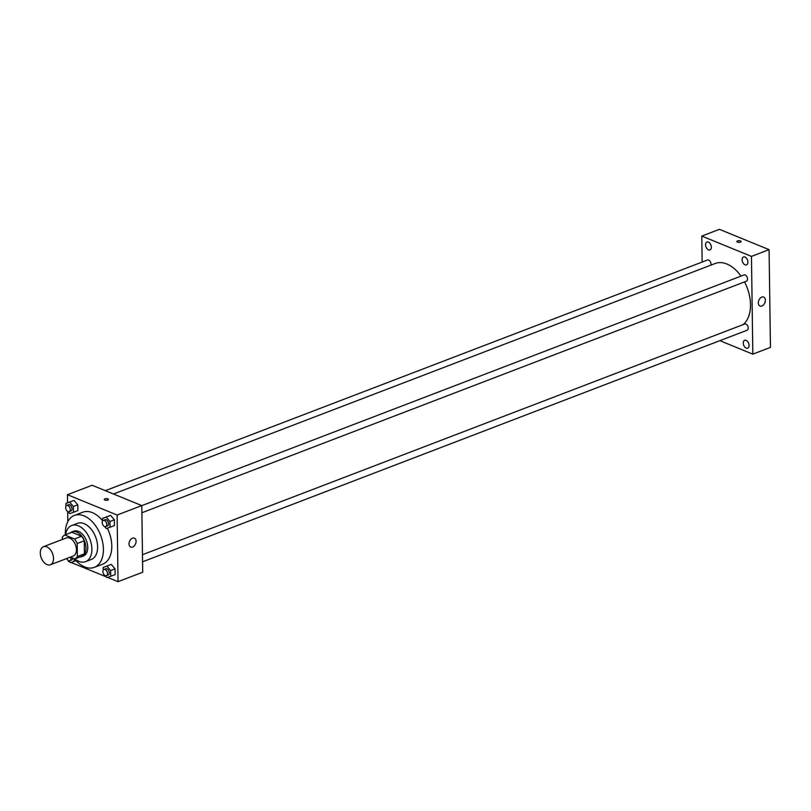 <?xml version="1.0" encoding="UTF-8"?>
<svg xmlns="http://www.w3.org/2000/svg" width="811" height="811" viewBox="0 0 811 811"><rect width="100%" height="100%" fill="white"/><g stroke="black" fill="none" stroke-linecap="round" stroke-linejoin="round"><path stroke-width="1.22" d="M47.028 564.628A9.671 6.052 69 0 1 40.55 555.464A9.671 6.052 69 0 1 43.449 546.715A9.671 6.052 69 0 1 52.553 553.578A9.671 6.052 69 0 1 50.373 564.78A9.671 6.052 69 0 1 47.028 564.628M43.449 546.715L66.36 537.936A9.671 6.052 69 0 1 75.474 544.81A9.671 6.052 69 0 1 73.284 556.001L50.373 564.78M64.829 534.986L71.875 532.28L81.597 536.253A12.996 8.12 69 0 1 84.232 540.795L84.415 553.832L77.359 556.539L77.187 543.502A12.996 8.12 69 0 0 74.541 538.96L64.829 534.986A12.996 8.12 69 0 0 62.285 537.399L62.315 539.487M70.354 557.127L74.825 558.951A12.996 8.12 69 0 0 77.359 556.539M84.415 553.832A12.996 8.12 69 0 1 81.87 556.255L74.825 558.951M79.813 557.035A13.3 8.313 -111 0 0 81.627 556.691A13.3 8.313 -111 0 0 84.638 541.292A13.3 8.313 -111 0 0 72.118 531.844A13.3 8.313 -111 0 0 70.527 532.797M72.118 531.844L73.882 531.175A13.3 8.313 69 0 1 86.402 540.613A13.3 8.313 69 0 1 83.391 556.011L81.627 556.691M84.232 540.795L77.187 543.502M81.597 536.253L74.541 538.96M74.906 558.921A19.352 12.094 -111 0 0 85.561 561.658A19.352 12.094 -111 0 0 89.93 539.264A19.352 12.094 -111 0 0 71.713 525.528A19.352 12.094 -111 0 0 65.62 534.682M85.561 561.658L91.288 559.468A19.352 12.094 -111 0 0 95.657 537.075A19.352 12.094 -111 0 0 77.44 523.328L71.713 525.528M74.48 558.809A27.817 17.386 -111 0 0 94.309 567.365A27.817 17.386 -111 0 0 100.605 535.179A27.817 17.386 -111 0 0 74.419 515.421A27.817 17.386 -111 0 0 65.326 533.608A27.817 17.386 -111 0 0 65.356 534.784M74.419 515.421L82.793 512.217A27.817 17.386 69 0 1 102.531 520.662M107.346 528.235A27.817 17.386 69 0 1 102.683 564.162L94.309 567.365M68.094 511.66L69.787 513.647L77.886 510.595L77.805 504.827L74.034 500.417L65.944 503.469L65.985 506.145M104.649 526.613L106.353 528.6L114.442 525.548L114.361 519.78L110.59 515.37L102.5 518.422L102.541 521.098M107.65 577.422L118.041 581.669L117.108 515.026L67.435 494.71L67.556 502.85M67.668 511.457L67.81 521.655M68.357 560.502L68.367 561.354L69.847 561.952M71.094 562.469L106.403 576.905M105.329 575.658L107.032 577.655L115.121 574.604L115.04 568.825L111.279 564.415L103.19 567.467L103.22 570.143M118.041 581.669L142.716 572.221L141.783 505.577L92.119 485.262L67.435 494.71M141.783 505.577L117.108 515.026M132.619 547.05A4.836 3.254 -67.8 0 1 130.723 547.09A4.836 3.254 -67.8 0 1 129.547 541.373A4.836 3.254 -67.8 0 1 134.383 538.129A4.836 3.254 -67.8 0 1 135.954 542.549A4.836 3.254 -67.8 0 1 132.619 547.05M104.832 500.063A2.119 0.841 179.2 0 1 104.254 499.495A2.119 0.841 179.2 0 1 106.363 498.633A2.119 0.841 179.2 0 1 108.492 499.434A2.119 0.841 179.2 0 1 107.164 500.235A2.119 0.841 179.2 0 1 104.832 500.063M104.254 499.495A2.119 0.841 179.2 0 1 106.363 498.633A2.119 0.841 179.2 0 1 108.492 499.444M113.469 493.99L715.19 263.494A33.859 21.167 69 0 1 741.001 276.115M744.539 281.904A33.859 21.167 69 0 1 743.048 324.643M142.574 561.81L747.124 330.229A3.335 2.088 -111 0 0 748.117 327.208A3.335 2.088 -111 0 0 745.887 324.045A3.335 2.088 -111 0 0 744.731 323.995L142.472 554.704M105.329 490.665L707.496 259.996A3.335 2.088 69 0 1 710.162 261.426A3.335 2.088 69 0 1 710.801 265.177M141.783 505.648L744.052 274.949A3.335 2.088 69 0 1 747.195 277.321A3.335 2.088 69 0 1 746.434 281.184L141.884 512.765M719.874 340.661L752.821 354.143L751.462 256.398L701.789 236.082L702.154 262.034M708.5 249.879A4.237 2.646 -111 0 0 709.96 249.94A4.237 2.646 -111 0 0 710.923 245.034A4.237 2.646 -111 0 0 706.928 242.023A4.237 2.646 -111 0 0 705.661 245.855A4.237 2.646 -111 0 0 708.5 249.879M746.221 348.132A4.237 2.646 -111 0 0 747.681 348.193A4.237 2.646 -111 0 0 748.644 343.296A4.237 2.646 -111 0 0 744.65 340.285A4.237 2.646 -111 0 0 743.383 344.117A4.237 2.646 -111 0 0 746.221 348.132M745.056 264.832A4.237 2.646 -111 0 0 746.515 264.893A4.237 2.646 -111 0 0 747.478 259.986A4.237 2.646 -111 0 0 743.484 256.975A4.237 2.646 -111 0 0 742.217 260.818A4.237 2.646 -111 0 0 745.056 264.832M752.821 354.143L770.45 347.392L769.081 249.646L719.418 229.331L701.789 236.082M769.081 249.646L751.462 256.398M737.422 242.104A2.119 0.841 179.2 0 1 736.844 241.546A2.119 0.841 179.2 0 1 738.953 240.674A2.119 0.841 179.2 0 1 741.082 241.485A2.119 0.841 179.2 0 1 739.744 242.286A2.119 0.841 179.2 0 1 737.422 242.104M765.361 300.202A4.836 3.254 -67.8 0 1 763.587 304.794A4.836 3.254 -67.8 0 1 760.008 306.031A4.836 3.254 -67.8 0 1 758.822 300.323A4.836 3.254 -67.8 0 1 763.668 297.079A4.836 3.254 -67.8 0 1 765.361 300.202M736.844 241.546A2.119 0.841 179.2 0 1 738.953 240.685A2.119 0.841 179.2 0 1 741.082 241.485M110.722 576.286L110.641 570.518L106.87 566.108L103.19 567.467M103.99 569.434L105.754 568.764A3.335 2.088 69 0 1 108.897 571.137A3.335 2.088 69 0 1 108.147 574.999L106.383 575.668A3.335 2.088 69 0 1 105.227 575.617A3.335 2.088 69 0 1 102.997 572.454A3.335 2.088 69 0 1 103.99 569.434A3.335 2.088 69 0 1 107.133 571.806A3.335 2.088 69 0 1 106.383 575.668M115.121 574.604L115.04 568.825L111.279 564.415L106.87 566.108M111.279 564.415L107.589 565.784M115.04 568.825L110.641 570.518M110.032 527.241L109.951 521.473L106.19 517.063L102.5 518.422M103.311 520.388L105.075 519.719A3.335 2.088 69 0 1 108.218 522.081A3.335 2.088 69 0 1 107.457 525.944L105.694 526.623A3.335 2.088 69 0 1 104.548 526.572A3.335 2.088 69 0 1 102.308 523.409A3.335 2.088 69 0 1 103.311 520.388A3.335 2.088 69 0 1 106.454 522.76A3.335 2.088 69 0 1 105.694 526.623M114.442 525.548L114.361 519.78L110.59 515.37L106.19 517.063M110.59 515.37L106.91 516.739M114.361 519.78L109.951 521.473M68.773 560.705L70.476 562.692L74.156 561.334L74.125 558.667M72.676 558.08A3.335 2.088 69 0 1 71.591 560.046L69.827 560.715A3.335 2.088 69 0 1 68.671 560.665A3.335 2.088 69 0 1 66.745 558.505M76.031 560.614L74.156 561.334M70.719 557.279A3.335 2.088 69 0 1 69.827 560.715M73.477 512.288L73.395 506.52L69.634 502.11L65.944 503.469M66.755 505.435L68.519 504.756A3.335 2.088 69 0 1 71.662 507.128A3.335 2.088 69 0 1 70.902 510.991L69.138 511.67A3.335 2.088 69 0 1 67.992 511.619A3.335 2.088 69 0 1 65.752 508.456A3.335 2.088 69 0 1 66.755 505.435A3.335 2.088 69 0 1 69.898 507.808A3.335 2.088 69 0 1 69.138 511.67M77.886 510.595L77.805 504.827L74.034 500.417L69.634 502.11M74.034 500.417L70.354 501.776M77.805 504.827L73.395 506.52"/></g></svg>
